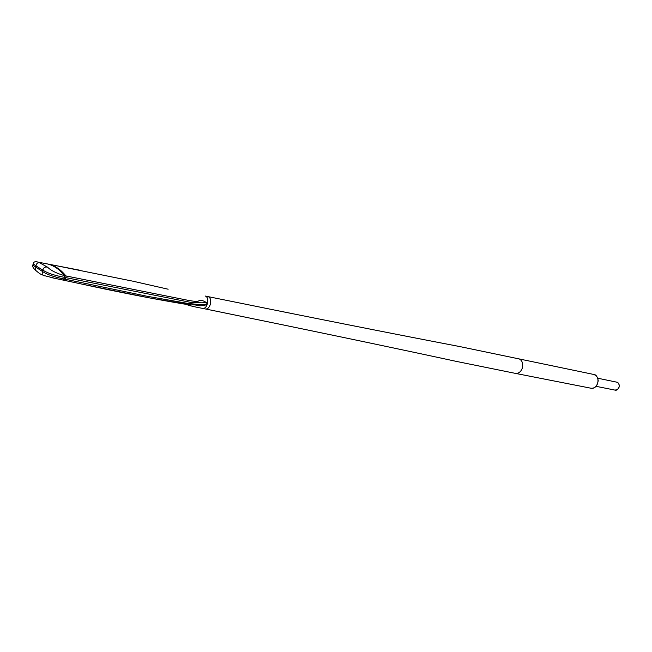 <?xml version="1.0" encoding="UTF-8"?>
<svg xmlns="http://www.w3.org/2000/svg" width="652" height="652" viewBox="0 0 652 652"><rect width="100%" height="100%" fill="white"/><g stroke="black" fill="none" stroke-linecap="round" stroke-linejoin="round"><path stroke-width="0.98" d="M593.711 374.452C595.936 374.501 597.436 376.554 598.218 380.605C596.963 388.127 592.904 388.706 590.908 388.209C593.931 388.527 596.156 386.995 597.591 383.604C598.715 378.91 597.419 375.854 593.711 374.452L459.741 346.562C392.634 333.718 308.795 317.076 208.224 296.652L205.356 296.057C207.466 296.904 208.208 299.325 207.564 303.302L206.863 304.435C198.852 305.014 197.825 304.264 187.915 303.441L146.627 296.163L64.206 279.007C54.075 277.018 46.822 274.492 42.453 271.436L32.796 265.25L32.991 264.565M33.382 263.123L33.195 263.864L35.99 265.926L42.845 270.091C47.237 273.049 54.515 275.494 64.67 277.402L188.387 301.917C197.825 304.256 200.254 300.45 207.173 303.424M207.564 303.302L206.88 304.647L207.303 303.245C203.277 300.222 200.115 299.627 197.849 301.444C194.818 301.468 190.612 300.898 185.241 299.749L64.532 275.657C56.634 273.4 51.003 270.588 47.629 267.222L38.615 262.234M44.532 275.804L43.529 275.429C42.274 274.924 41.915 273.595 42.453 271.436L42.845 270.091C43.554 267.507 45.151 266.546 47.629 267.222M50.823 277.467L81.94 284.109C119.104 292.243 153.106 298.877 183.945 304.003L191.223 304.9C198.901 304.427 197.417 307.255 206.88 304.647L206.863 304.435M65.958 275.951L66.072 277.695L64.67 280.393M40.416 262.903C37.938 262.218 36.463 263.229 35.99 265.926L35.444 270.189L36.357 271.02M54.556 265.331L132.967 281.208L168.159 289.219M207.14 304.68C206.073 307.255 204.663 308.518 202.911 308.469L202.829 308.453M518.413 358.567C522.089 359.977 523.369 363.237 522.244 368.347C520.809 371.925 518.527 373.596 515.398 373.376L456.702 361.469C389.92 347.051 306.253 329.562 205.706 309.024L202.862 308.453M61.378 279.708L63.244 280.091L64.206 279.007L64.532 275.657C58.867 268.632 52.519 264.606 45.51 263.587L44.581 263.408M55.412 278.445L64.646 280.384M62.788 280.001L63.627 280.181M65.933 275.951C60.22 268.885 53.831 264.851 46.765 263.832L46.088 263.701M597.762 378.217L616.702 382.153C618.878 382.985 619.644 384.745 618.992 387.459L617.395 389.594L614.975 390.092M208.224 296.652C210.498 297.662 211.175 300.303 210.246 304.582C209.186 307.605 207.678 309.089 205.706 309.024M45.404 263.563L38.142 262.145M55.29 278.42L43.529 275.429C40.791 273.97 41.5 275.323 35.444 270.189C33.122 267.972 32.241 266.326 32.796 265.25L33.195 263.864C33.578 261.794 35.216 261.216 38.109 262.137M46.708 263.815L80.652 270.376M63.774 280.213L81.94 284.109M202.911 308.461C193.823 306.758 188.241 305.38 186.17 304.313M590.908 388.209L515.398 373.376M191.223 304.9L149.055 297.834L81.883 284.101M45.51 263.587L46.765 263.832M615.056 390.108L596.115 386.334M616.702 382.153C617.713 381.966 618.618 383.164 619.4 385.748C618.471 389.162 617.028 390.613 615.089 390.116"/></g></svg>
